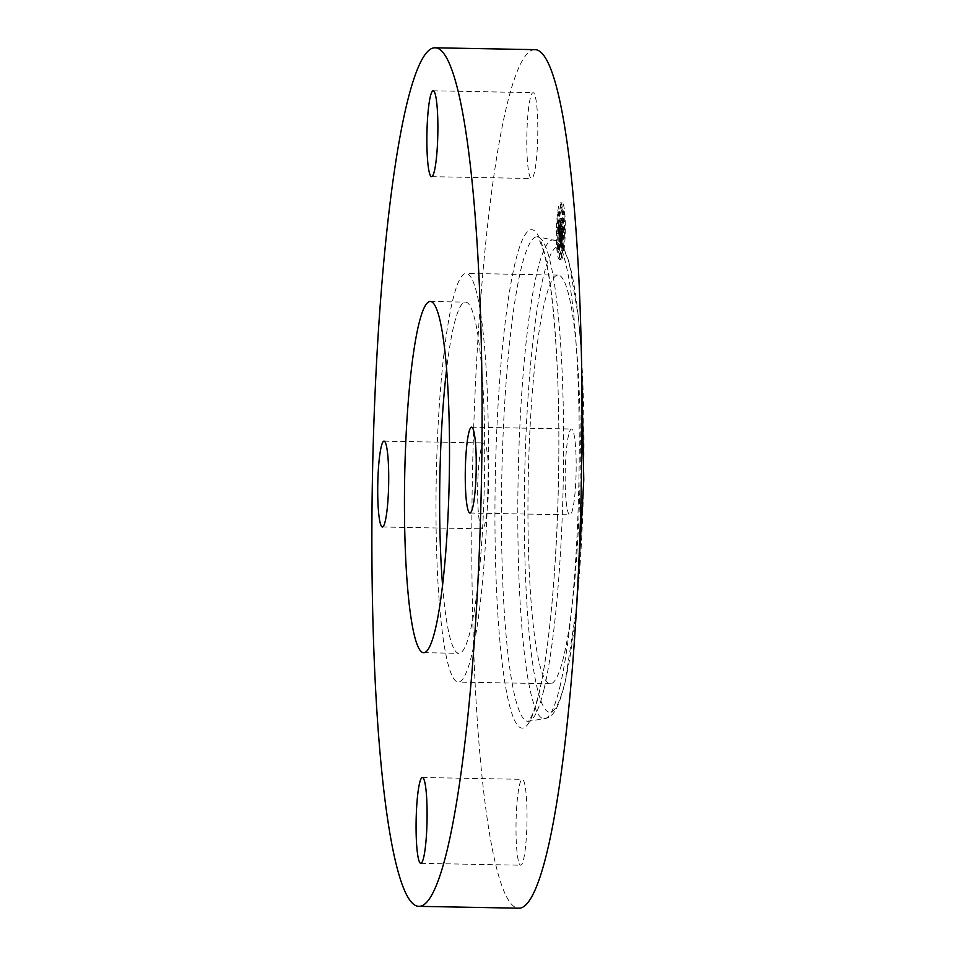 <?xml version="1.0" encoding="UTF-8"?>
<svg xmlns="http://www.w3.org/2000/svg" width="956" height="956" viewBox="0 0 956 956"><rect width="100%" height="100%" fill="white"/><g stroke="black" fill="none" stroke-linecap="round" stroke-linejoin="round"><path stroke-width="0.72" stroke-dasharray="4.78 3.58" d="M486.58 376.138A204.369 25.967 -88.9 0 0 465.978 273.392A204.369 25.967 -88.9 0 0 437.788 579.312A204.369 25.967 -88.9 0 0 458.378 682.058A204.369 25.967 -88.9 0 0 486.58 376.138M442.58 585.335A175.629 22.311 -88.9 0 0 458.916 653.33A175.629 22.311 -88.9 0 0 470.495 630.088A175.629 22.311 -88.9 0 0 484.584 432.757A175.629 22.311 -88.9 0 0 465.453 302.12A175.629 22.311 -88.9 0 0 453.873 325.363A175.629 22.311 -88.9 0 0 446.595 369.458M534.882 49.652A429.34 54.552 -88.9 0 0 506.584 106.463A429.34 54.552 -88.9 0 0 472.145 588.86A429.34 54.552 -88.9 0 0 518.917 908.2M523.541 859.528A42.936 5.461 -88.9 0 0 526.983 811.286A42.936 5.461 -88.9 0 0 522.311 779.343A42.936 5.461 -88.9 0 0 519.478 785.031A42.936 5.461 -88.9 0 0 516.037 833.274A42.936 5.461 -88.9 0 0 520.709 865.204A42.936 5.461 -88.9 0 0 523.541 859.528M478.012 507.254A42.936 5.461 -88.9 0 0 482.338 528.835A42.936 5.461 -88.9 0 0 488.253 464.568A42.936 5.461 -88.9 0 0 483.927 442.987A42.936 5.461 -88.9 0 0 478.012 507.254M530.269 98.337A42.936 5.461 -88.9 0 0 526.816 146.579A42.936 5.461 -88.9 0 0 531.5 178.509A42.936 5.461 -88.9 0 0 534.332 172.833A42.936 5.461 -88.9 0 0 537.774 124.591A42.936 5.461 -88.9 0 0 533.09 92.66A42.936 5.461 -88.9 0 0 530.269 98.337M565.546 493.296A42.936 5.461 -88.9 0 0 569.872 514.878A42.936 5.461 -88.9 0 0 575.799 450.611A42.936 5.461 -88.9 0 0 571.473 429.017A42.936 5.461 -88.9 0 0 565.546 493.296M529.755 581.021A204.369 25.967 -88.9 0 0 550.357 683.767A204.369 25.967 -88.9 0 0 578.547 377.847A204.369 25.967 -88.9 0 0 557.957 275.101A204.369 25.967 -88.9 0 0 529.755 581.021M559.427 211.587A28.333 3.597 -88.9 0 0 558.149 242.286A28.333 3.597 -88.9 0 0 561.136 259.542A28.333 3.597 -88.9 0 0 563.909 250.831A28.333 3.597 -88.9 0 0 565.187 220.131A28.333 3.597 -88.9 0 0 562.2 202.875A28.333 3.597 -88.9 0 0 559.427 211.587M562.2 250.807A28.333 3.597 91.1 0 1 559.439 259.506A28.333 3.597 91.1 0 1 556.452 242.25A28.333 3.597 91.1 0 1 557.73 211.551A28.333 3.597 91.1 0 1 560.491 202.851A28.333 3.597 91.1 0 1 563.478 220.107A28.333 3.597 91.1 0 1 562.2 250.807M558.196 215.721A22.323 2.832 91.1 0 1 560.383 208.862A22.323 2.832 91.1 0 1 562.737 222.449A22.323 2.832 91.1 0 1 561.734 246.636A22.323 2.832 91.1 0 1 559.547 253.495A22.323 2.832 91.1 0 1 557.193 239.908A22.323 2.832 91.1 0 1 558.196 215.721M557.264 248.261L557.372 251.165L557.264 248.261M561.829 247.532L561.937 250.436L561.829 247.532L563.538 247.568L563.634 250.472L563.538 247.568M559.427 255.312L559.535 258.216L559.427 255.312M562.391 211.718L562.498 214.622L562.391 211.718M563.06 229.476L563.156 232.38L563.06 229.476M558.101 214.825L557.993 211.921L558.101 214.825L559.798 214.861L559.702 211.957L559.798 214.861M556.87 232.882L556.762 229.978L556.87 232.882M560.503 207.046L560.395 204.142L560.503 207.046M563.431 246.672A22.323 2.832 -88.9 0 0 564.434 222.485A22.323 2.832 -88.9 0 0 562.08 208.886A22.323 2.832 -88.9 0 0 559.905 215.745A22.323 2.832 -88.9 0 0 558.902 239.932A22.323 2.832 -88.9 0 0 561.256 253.531A22.323 2.832 -88.9 0 0 563.431 246.672M560.814 237.327L560.443 232.272L562.032 222.533L561.59 218.613L560.24 230.408L560.18 225.437L559.654 226.966L560.814 237.327L559.105 237.303L557.946 226.931L558.483 225.413L558.531 230.384L559.881 218.577L560.336 222.497L558.734 232.236L559.105 237.303M560.168 228.795L560.18 227.062L560.168 228.795L558.471 228.771M560.156 226.847L560.3 225.807L560.156 226.847L558.447 226.811M560.276 225.58L558.567 225.556M560.778 234.077L558.985 233.993M560.945 237.303L561.076 234.841L560.945 237.303L559.2 237.184L559.439 233.288L559.248 237.279M561.064 234.363L559.356 234.34M561.136 233.312L561.088 233.909L559.439 233.288M560.885 233.623L562.259 222.832L561.698 218.494L562.176 222.605L560.885 233.623L559.081 233.694L560.467 222.569L560.049 218.422L560.551 222.796L559.176 233.599M560.79 233.73L559.14 233.682M560.897 238.116L561.913 247.018L561.327 240.255L561.913 236.072L561.997 242.944L561.519 240.255L561.997 236.813L562.092 240.984L562.941 230.755L562.463 226.548L561.196 238.128L559.2 238.092L560.766 226.512L560.921 237.208L560.395 240.948L560.3 236.777L559.81 240.219L560.288 242.908L560.216 236.036L559.63 240.219L560.216 246.983L559.2 238.092M561.925 243.374L560.061 243.302M562.068 247.126L562.092 246.086L562.068 247.126L560.324 247.09L560.527 242.764L560.359 247.09L562.032 247.126M562.068 245.644L562.271 242.848L562.068 245.644L560.359 245.608M560.575 242.824L562.236 242.8L560.527 242.764M562.212 241.294L562.749 237.435L562.212 241.294L560.503 241.271L561.005 237.315L560.503 241.271M562.415 237.064L563.192 231.053L562.63 226.082L562.415 237.064L560.646 237.028L560.921 226.046L561.495 231.017L560.706 237.028M561.196 238.128L559.487 238.092M561.722 234.351L560.025 234.328M561.698 234.065L560.001 234.041M561.674 233.778L559.977 233.754M561.662 233.491L559.965 233.455M561.65 233.204L559.953 233.168M561.65 232.906L559.953 232.87M561.65 232.607L559.953 232.571M561.662 232.308L559.953 232.272M561.674 231.997L559.965 231.973M561.686 231.699L559.977 231.663M561.71 231.388L560.001 231.364M561.734 231.304L560.025 231.28M561.734 231.555L560.025 231.519M561.722 231.794L560.025 231.758M561.722 232.021L560.025 231.985M561.734 232.236L560.025 232.212M561.734 232.451L560.037 232.416M561.746 232.655L560.037 232.619M561.758 232.846L560.049 232.81M561.77 233.025L560.061 233.001M561.781 233.204L560.073 233.168M561.793 233.372L560.096 233.336M561.817 233.491L560.108 233.455M561.829 233.611L560.12 233.575M561.889 233.18L560.18 233.156M561.865 233.013L560.168 232.989M561.853 232.846L560.156 232.81M561.841 232.666L560.132 232.643M561.829 232.487L560.132 232.451M561.817 232.296L560.12 232.272M561.817 232.105L560.108 232.081M561.817 231.914L560.108 231.878M561.817 231.711L560.108 231.675M561.817 231.507L560.108 231.471M561.817 231.292L560.108 231.256M561.865 231.268L560.156 231.233M561.853 231.471L560.156 231.436M561.853 231.663L560.156 231.627M561.865 231.842L560.156 231.818M561.865 232.021L560.156 231.997M561.865 232.2L560.168 232.165M561.877 232.356L560.168 232.332M561.889 232.511L560.18 232.487M561.889 232.666L560.192 232.631M561.901 232.81L560.204 232.774M561.925 232.941L560.216 232.917M562.463 229.105L560.754 229.07M562.463 226.548L560.766 226.512M562.941 230.755L561.244 230.719M562.654 230.814L560.957 230.79M562.02 235.319L560.324 235.284M562.248 237.279L560.539 237.255M562.618 237.243L559.2 237.184M562.092 240.984L560.395 240.948M562.152 238.104L560.443 238.068M561.997 236.813L560.3 236.777M561.519 240.255L559.81 240.219M561.542 240.482L559.834 240.458M561.566 240.697L559.858 240.661M561.578 240.888L559.881 240.852M561.602 241.055L559.893 241.031M561.614 241.223L559.917 241.187M561.638 241.414L559.941 241.39M561.662 241.605L559.965 241.569M561.686 241.772L559.977 241.737M561.71 241.928L560.001 241.904M561.722 242.071L560.025 242.047M561.746 242.203L560.037 242.179M561.758 242.322L560.061 242.286M561.781 242.43L560.073 242.394M561.817 242.597L560.108 242.561M561.841 242.716L560.144 242.681M561.877 242.812L560.18 242.776M561.913 242.884L560.216 242.848M561.949 242.92L560.252 242.896L561.997 242.944M561.961 243.015L560.252 242.991M561.925 243.051L560.216 243.015M561.889 243.039L560.18 243.015M561.841 242.979L560.144 242.955M561.805 242.884L560.108 242.848M561.77 242.74L560.073 242.704M561.734 242.549L560.025 242.513M561.698 242.31L559.989 242.274M561.65 242.023L559.953 241.999M561.614 241.701L559.905 241.665M561.53 240.996L559.834 240.96M561.507 240.769L559.81 240.733M561.459 240.279L559.762 240.255M561.973 236.598L560.276 236.562M561.913 236.072L560.216 236.036M561.327 240.255L559.63 240.219M561.375 240.554L559.666 240.53M561.471 241.378L559.762 241.354M561.519 241.88L559.822 241.844M561.554 242.131L559.846 242.095M561.578 242.358L559.869 242.322M561.602 242.561L559.905 242.537M561.638 242.752L559.929 242.716M561.662 242.908L559.953 242.884M561.686 243.051L559.989 243.015M561.71 243.171L560.013 243.135M561.734 243.266L560.037 243.23M561.961 243.314L560.264 243.29M561.997 243.242L560.3 243.218M562.044 243.159L560.336 243.123M562.08 243.051L560.383 243.027M562.128 242.932L560.431 242.908M562.056 244.103L560.347 244.079M562.032 244.306L560.336 244.27M562.02 244.485L560.324 244.461M562.02 244.664L560.312 244.628M561.997 244.975L560.3 244.939M561.985 245.25L560.276 245.214M561.973 245.549L560.264 245.525M561.961 245.728L560.264 245.692M561.961 245.907L560.252 245.883M561.949 246.11L560.24 246.074M561.913 247.018L560.216 246.983M559.654 226.966L557.946 226.931M559.714 226.811L558.005 226.787M559.774 226.656L558.065 226.632M559.822 226.5L558.125 226.476M559.881 226.345L558.173 226.309M559.929 226.178L558.232 226.154M559.977 226.022L558.28 225.986M560.037 225.855L558.328 225.819M560.085 225.688L558.376 225.652M560.12 225.508L558.423 225.485M560.18 225.437L558.483 225.413M560.156 225.676L558.447 225.64M560.12 225.903L558.423 225.867M560.108 226.13L558.4 226.094M560.085 226.345L558.376 226.309M560.061 226.56L558.364 226.524M560.049 226.763L558.352 226.739M560.037 226.978L558.34 226.942M560.025 227.181L558.328 227.146M560.025 227.373L558.316 227.337M560.025 227.564L558.316 227.54M560.025 227.767L558.316 227.731M560.025 227.958L558.316 227.922M560.025 228.161L558.328 228.126M560.037 228.353L558.328 228.329M560.049 228.568L558.34 228.532M560.061 228.771L558.352 228.735M560.073 228.986L558.364 228.95M560.096 229.201L558.388 229.165M560.108 229.416L558.412 229.38M560.132 229.631L558.435 229.595M560.156 229.787L558.447 229.763M560.18 229.942L558.471 229.918M560.192 230.097L558.495 230.073M560.216 230.253L558.507 230.229M560.24 230.408L558.531 230.384M560.288 229.882L558.591 229.846M560.228 229.368L558.531 229.344M560.204 229.177L558.507 229.141M560.144 228.436L558.447 228.4M560.144 228.245L558.435 228.221M560.132 228.078L558.423 228.042M560.132 227.898L558.423 227.863M560.132 227.731L558.423 227.695M560.132 227.385L558.423 227.361M560.132 227.217L558.435 227.181M558.483 227.026L560.18 227.062L558.435 227.002M560.168 226.644L558.459 226.62M560.18 226.453L558.483 226.417M560.204 226.237L558.495 226.214M560.228 226.034L558.519 225.998L560.276 225.998M560.252 226.19L558.555 226.154M560.24 226.369L558.531 226.345M560.216 226.548L558.519 226.524M560.204 226.727L558.507 226.691M560.168 227.373L558.471 227.337M560.168 227.671L558.471 227.636M560.18 227.982L558.471 227.946M560.18 228.137L558.471 228.102M560.192 228.293L558.483 228.257M560.204 228.46L558.495 228.424M560.228 228.795L558.519 228.759M560.264 229.141L558.555 229.105M560.336 229.739L558.627 229.703M561.578 220.86L559.881 220.824M561.59 218.613L559.881 218.577M562.032 222.533L560.336 222.497M561.781 222.485L560.085 222.461M560.443 232.272L558.734 232.236M560.455 232.439L558.746 232.404M560.467 232.607L558.77 232.571M560.491 232.762L558.782 232.738M560.503 232.929L558.806 232.894M560.515 233.085L558.818 233.049M560.539 233.264L558.842 233.228M560.563 233.419L558.866 233.395M560.586 233.563L558.878 233.539M560.61 233.694L558.902 233.658M560.622 233.802L558.925 233.778M560.646 233.897L558.949 233.862M560.67 233.969L558.973 233.945M560.802 234.053L559.105 234.017M560.837 234.005L559.129 233.981M560.861 233.945L559.152 233.909M560.885 233.873L559.188 233.838M560.921 233.778L559.212 233.742M560.945 233.658L559.248 233.634M560.981 233.527L559.272 233.503M561.017 233.384L559.308 233.36M561.053 233.384L559.344 233.348M561.029 233.599L559.332 233.575M561.017 233.814L559.308 233.79M560.993 234.029L559.296 233.993M560.981 234.232L559.284 234.196M560.969 234.435L559.26 234.399M560.957 234.626L559.248 234.602M560.945 234.818L559.236 234.794M560.933 235.009L559.224 234.973M560.921 235.188L559.212 235.164M560.909 235.367L559.212 235.331M560.825 237.136L559.117 237.112M562.164 241.211L560.467 241.175M562.702 237.351L561.005 237.315M562.749 237.435L561.053 237.411M560.921 236.945L559.212 236.909M560.933 236.646L559.224 236.61M560.945 236.323L559.236 236.287M560.957 235.977L559.26 235.953M560.981 235.606L559.272 235.582M561.005 235.224L559.296 235.188M559.38 234.806L561.076 234.841L559.332 234.77M559.439 233.909L561.136 233.945L559.391 233.873M561.172 233.455L559.475 233.419M561.112 234.399L559.403 234.375M561.053 235.26L559.344 235.224M561.029 235.654L559.32 235.63M561.005 236.024L559.308 236.001M560.993 236.383L559.284 236.347M560.969 236.718L559.272 236.682M560.957 237.016L559.26 236.992M562.032 246.612L560.336 246.576M560.395 246.051L562.092 246.086L560.347 246.086M562.08 245.178L560.383 245.154M562.104 244.736L560.395 244.712M562.128 244.318L560.419 244.282M562.152 243.911L560.443 243.876M562.176 243.517L560.479 243.493M562.2 243.147L560.503 243.123L562.248 243.171M562.224 243.517L560.515 243.493M562.2 243.888L560.491 243.864M562.176 244.282L560.467 244.246M562.152 244.7L560.455 244.664M562.128 245.142L560.431 245.106M562.116 245.596L560.407 245.573M562.08 246.6L560.383 246.564M560.873 233.67L559.164 233.634M560.754 233.67L559.057 233.646M560.73 233.587L559.033 233.563M560.706 233.455L559.009 233.419M560.682 233.276L558.973 233.24M560.658 233.168L558.961 233.133M560.646 233.037L558.937 233.013M560.634 232.906L558.925 232.87M560.61 232.762L558.913 232.726M560.598 232.595L558.89 232.571M560.539 232.129L558.842 232.093M561.841 222.82L560.144 222.784M562.176 222.605L560.467 222.569M561.698 218.494L560.001 218.458M561.758 218.446L560.049 218.422M562.259 222.832L560.551 222.796M561.865 223.142L560.168 223.118M560.61 232.141L558.902 232.105M560.622 232.272L558.913 232.248M560.634 232.404L558.925 232.38M560.646 232.523L558.937 232.499M560.67 232.702L558.961 232.666M560.682 232.858L558.985 232.822M560.706 233.001L559.009 232.965M560.73 233.133L559.033 233.097M560.754 233.24L559.057 233.216M560.778 233.348L559.081 233.312M560.802 233.431L559.105 233.407M560.825 233.515L559.129 233.479M560.861 233.575L559.152 233.539M562.355 237.064L560.646 237.028M562.152 235.331L560.455 235.307M562.737 231.161L561.041 231.137M563.108 230.814L561.399 230.778M562.57 226.106L560.861 226.082M562.63 226.082L560.921 226.046M563.192 231.053L561.495 231.017M562.749 231.483L561.041 231.46M562.212 235.307L560.515 235.272M559.236 250.663L559.14 247.759L559.236 250.663M561.411 257.726L561.303 254.81L561.411 257.726M564.363 214.132L564.267 211.228L564.363 214.132M565.032 231.89L564.924 228.974L565.032 231.89M558.304 230.539L558.412 233.443L558.304 230.539M561.925 204.704L562.032 207.607L561.925 204.704M543.139 277.575A232.69 29.564 -88.9 0 0 526.386 595.098A232.69 29.564 -88.9 0 0 565.163 681.293A232.69 29.564 -88.9 0 0 581.929 363.77A232.69 29.564 -88.9 0 0 543.139 277.575M559.858 687.053A239.454 30.425 -88.9 0 0 579.097 420.64A239.454 30.425 -88.9 0 0 553.667 239.992A239.454 30.425 -88.9 0 0 537.2 271.6A239.454 30.425 -88.9 0 0 518.033 543.259A239.454 30.425 -88.9 0 0 544.765 718.697A239.454 30.425 -88.9 0 0 559.858 687.053M544 689.228A242.298 30.783 -88.9 0 0 563.466 419.648A242.298 30.783 -88.9 0 0 537.726 236.861A242.298 30.783 -88.9 0 0 521.068 268.839A242.298 30.783 -88.9 0 0 501.673 543.713A242.298 30.783 -88.9 0 0 528.728 721.242A242.298 30.783 -88.9 0 0 544 689.228M538.682 694.988A249.062 31.644 -88.9 0 0 556.631 355.13A249.062 31.644 -88.9 0 0 515.117 262.864A249.062 31.644 -88.9 0 0 497.18 602.734A249.062 31.644 -88.9 0 0 538.682 694.988M561.59 241.462L559.881 241.426M561.554 241.223L559.858 241.199M561.483 240.542L559.786 240.506M562.116 243.183L560.407 243.147M562.092 243.433L560.395 243.398M562.08 243.672L560.371 243.637M562.068 243.888L560.359 243.864M561.937 246.313L560.24 246.29M561.937 246.54L560.228 246.505M561.925 246.768L560.216 246.744M563.801 249.946L562.104 249.91M559.535 212.483L557.826 212.447M430.248 301.475L465.453 302.12M423.723 652.673L458.916 653.33M422.385 777.491L522.311 779.343M420.795 863.34L520.709 865.204M382.412 526.983L482.338 528.835M384.013 441.122L483.927 442.987M431.574 176.657L531.5 178.509M433.176 90.796L533.09 92.66M469.958 513.014L569.872 514.878M471.547 427.165L571.473 429.017M550.357 683.767L458.378 682.058M581.368 353.039L578.404 317.045L568.963 261.693L564.363 249.683L555.854 240.673L537.081 236.622C537.308 235.14 539.351 239.645 543.223 250.161C549.831 273.165 554.48 312.026 557.145 366.769C562.809 479.255 554.062 633.481 538.826 693.518C535.288 707.655 532.074 716.546 529.206 720.203L528.071 721.445L546.999 718.087C554.372 714.933 558.459 707.751 565.032 682.775L576.659 606.761M557.957 275.101L465.978 273.392M561.136 259.542L559.439 259.506M562.2 202.875L560.491 202.851M562.08 208.886L560.383 208.862M561.256 253.531L559.547 253.495M559.14 247.759L557.432 247.735M559.069 251.201L557.372 251.165M563.705 247.03L561.997 247.006M563.634 250.472L561.937 250.436M561.303 254.81L559.595 254.786M561.232 258.251L559.535 258.216M564.267 211.228L562.558 211.192M564.195 214.658L562.498 214.622M564.924 228.974L563.227 228.95M564.865 232.416L563.156 232.38M559.63 215.387L557.934 215.351M559.702 211.957L557.993 211.921M558.412 233.443L556.703 233.407M558.471 230.014L556.762 229.978M562.032 207.607L560.336 207.571M562.092 204.166L560.395 204.142"/><path stroke-width="1.43" d="M446.595 369.458A175.629 22.311 -88.9 0 0 442.58 585.335M435.291 629.43A175.629 22.311 -88.9 0 0 449.38 432.1A175.629 22.311 -88.9 0 0 430.248 301.475A175.629 22.311 -88.9 0 0 418.68 324.705A175.629 22.311 -88.9 0 0 404.591 522.048A175.629 22.311 -88.9 0 0 423.723 652.673A175.629 22.311 -88.9 0 0 435.291 629.43M406.67 104.61A429.34 54.552 -88.9 0 0 372.231 587.008A429.34 54.552 -88.9 0 0 419.003 906.348A429.34 54.552 -88.9 0 0 447.3 849.537A429.34 54.552 -88.9 0 0 481.74 367.14A429.34 54.552 -88.9 0 0 434.968 47.8A429.34 54.552 -88.9 0 0 406.67 104.61M475.873 448.746A42.936 5.461 -88.9 0 0 471.547 427.165A42.936 5.461 -88.9 0 0 465.632 491.432A42.936 5.461 -88.9 0 0 469.958 513.014A42.936 5.461 -88.9 0 0 475.873 448.746M434.406 170.969A42.936 5.461 -88.9 0 0 437.848 122.727A42.936 5.461 -88.9 0 0 433.176 90.796A42.936 5.461 -88.9 0 0 430.343 96.472A42.936 5.461 -88.9 0 0 426.902 144.714A42.936 5.461 -88.9 0 0 431.574 176.657A42.936 5.461 -88.9 0 0 434.406 170.969M388.339 462.704A42.936 5.461 -88.9 0 0 384.013 441.122A42.936 5.461 -88.9 0 0 378.086 505.389A42.936 5.461 -88.9 0 0 382.412 526.983A42.936 5.461 -88.9 0 0 388.339 462.704M419.565 783.167A42.936 5.461 -88.9 0 0 416.111 831.409A42.936 5.461 -88.9 0 0 420.795 863.34A42.936 5.461 -88.9 0 0 423.627 857.663A42.936 5.461 -88.9 0 0 427.069 809.421A42.936 5.461 -88.9 0 0 422.385 777.491A42.936 5.461 -88.9 0 0 419.565 783.167M419.003 906.348L518.917 908.2A429.34 54.552 -88.9 0 0 547.214 851.39A429.34 54.552 -88.9 0 0 581.654 368.992A429.34 54.552 -88.9 0 0 534.882 49.652L434.968 47.8M576.659 606.761L583.769 479.984L581.368 353.039"/></g></svg>
